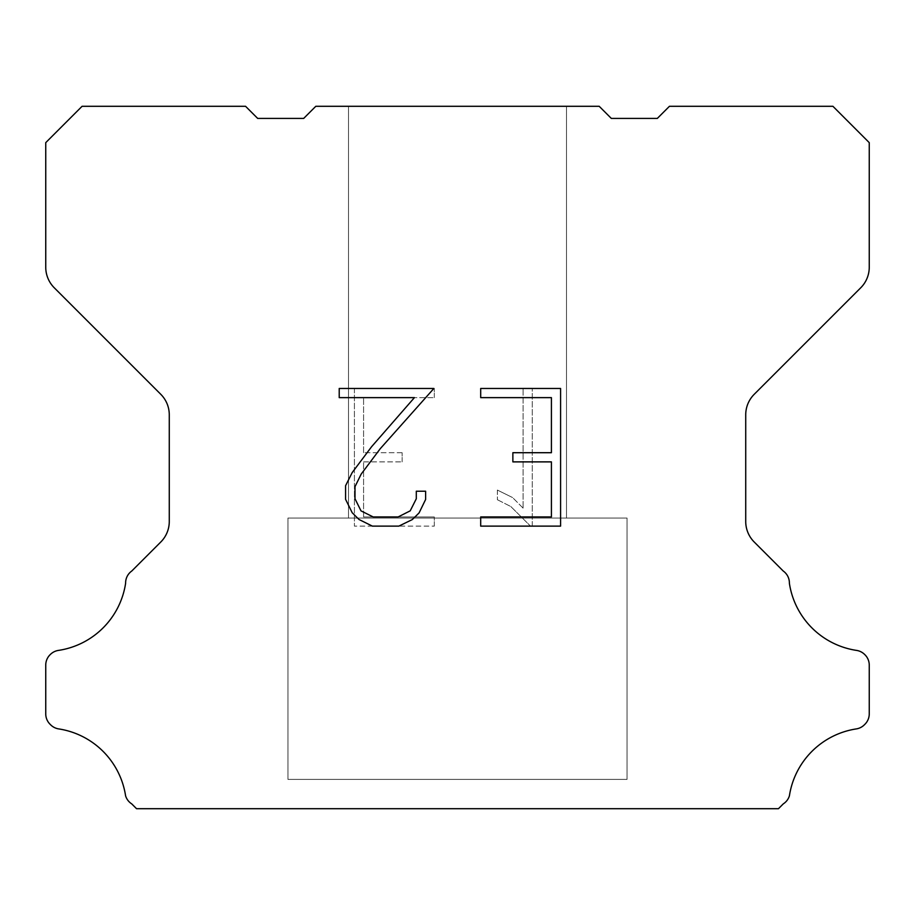 <?xml version="1.0" encoding="UTF-8"?>
<svg xmlns="http://www.w3.org/2000/svg" width="915" height="915" viewBox="0 0 915 915"><rect width="100%" height="100%" fill="white"/><g stroke="black" fill="none" stroke-linecap="round" stroke-linejoin="round"><path stroke-width="0.69" stroke-dasharray="4.58 3.43" d="M566.488 518.05L566.488 106.3L348.512 106.3L348.512 518.05L566.488 518.05L348.512 518.05L566.488 518.05L566.488 106.3L348.512 106.3L348.512 518.05L566.488 518.05L348.512 518.05L566.488 518.05L566.488 106.3L348.512 106.3L348.512 518.05L566.488 518.05L348.512 518.05L566.488 518.05L566.488 106.3L348.512 106.3L348.512 518.05L566.488 518.05L348.512 518.05L566.488 518.05L566.488 106.3L348.512 106.3L348.512 518.05L566.488 518.05L348.512 518.05L566.488 518.05L566.488 106.3L348.512 106.3L348.512 518.05L566.488 518.05L348.512 518.05L566.488 518.05L566.488 106.3L348.512 106.3L348.512 518.05L566.488 518.05L348.512 518.05L566.488 518.05L566.488 106.3L348.512 106.3L348.512 518.05L566.488 518.05L348.512 518.05L566.488 518.05L566.488 106.3L348.512 106.3L348.512 518.05L566.488 518.05L348.512 518.05L566.488 518.05L566.488 106.3L348.512 106.3L348.512 518.05L566.488 518.05L348.512 518.05L566.488 518.05L566.488 106.3L348.512 106.3L348.512 518.05L566.488 518.05L348.512 518.05L566.488 518.05L566.488 106.3L348.512 106.3L348.512 518.05L566.488 518.05L348.512 518.05L566.488 518.05L566.488 106.3L348.512 106.3L348.512 518.05L566.488 518.05L348.512 518.05L566.488 518.05L566.488 106.3L348.512 106.3L348.512 518.05L566.488 518.05L348.512 518.05L566.488 518.05L566.488 106.3L348.512 106.3L348.512 518.05L566.488 518.05L348.512 518.05L566.488 518.05L566.488 106.3L348.512 106.3L348.512 518.05L566.488 518.05L348.512 518.05L566.488 518.05L566.488 106.3L348.512 106.3L348.512 518.05L566.488 518.05L348.512 518.05L566.488 518.05L566.488 106.3L348.512 106.3L348.512 518.05L566.488 518.05L348.512 518.05L566.488 518.05L566.488 106.3L348.512 106.3L348.512 518.05L566.488 518.05L348.512 518.05L566.488 518.05L566.488 106.3L348.512 106.3L348.512 518.05L566.488 518.05L348.512 518.05L566.488 518.05L566.488 106.3L348.512 106.3L348.512 518.05L566.488 518.05L348.512 518.05L566.488 518.05L566.488 106.3L348.512 106.3L348.512 518.05L566.488 518.05L348.512 518.05L348.512 106.3L348.512 518.05L566.488 518.05L566.488 106.3L348.512 106.3L348.512 518.05L566.488 518.05L566.488 106.3L348.512 106.3L348.512 518.05L566.488 518.05L566.488 106.3L348.512 106.3L348.512 518.05L566.488 518.05L566.488 106.3L348.512 106.3L348.512 518.05L566.488 518.05L566.488 106.3L348.512 106.3L348.512 518.05L566.488 518.05L566.488 106.3L348.512 106.3L348.512 518.05L566.488 518.05L566.488 106.3L348.512 106.3L348.512 518.05L566.488 518.05L566.488 106.3L348.512 106.3L348.512 518.05L566.488 518.05L566.488 106.3L348.512 106.3L348.512 518.05L566.488 518.05L566.488 106.3L348.512 106.3L348.512 518.05L566.488 518.05L566.488 106.3L348.512 106.3L348.512 518.05L566.488 518.05L566.488 106.3L348.512 106.3L348.512 518.05L566.488 518.05L566.488 106.3L348.512 106.3L348.512 518.05L566.488 518.05L566.488 106.3L348.512 106.3L348.512 518.05L566.488 518.05L566.488 106.3L348.512 106.3L348.512 518.05L566.488 518.05L566.488 106.3L348.512 106.3L348.512 518.05L566.488 518.05L566.488 106.3L348.512 106.3L348.512 518.05L566.488 518.05L566.488 106.3L348.512 106.3L348.512 518.05L566.488 518.05L566.488 106.3L348.512 106.3L348.512 518.05L566.488 518.05L566.488 106.3L348.512 106.3L566.488 106.3L348.512 106.3L566.488 106.3L566.488 518.05L348.512 518.05M287.95 808.46L627.05 808.46M627.05 779.397L627.05 518.05L287.95 518.05L287.95 779.397L627.05 779.397L287.95 779.397L627.05 779.397L627.05 518.05L287.95 518.05L287.95 779.397L627.05 779.397L287.95 779.397L627.05 779.397L627.05 518.05L287.95 518.05L287.95 779.397L627.05 779.397L287.95 779.397L627.05 779.397L627.05 518.05L287.95 518.05L287.95 779.397L627.05 779.397L287.95 779.397L627.05 779.397L627.05 518.05L287.95 518.05L287.95 779.397L627.05 779.397L287.95 779.397L627.05 779.397L627.05 518.05L287.95 518.05L287.95 779.397L627.05 779.397L287.95 779.397L627.05 779.397L627.05 518.05L287.95 518.05L287.95 779.397L627.05 779.397L287.95 779.397L627.05 779.397L627.05 518.05L287.95 518.05L287.95 779.397L627.05 779.397L287.95 779.397L627.05 779.397L627.05 518.05L287.95 518.05L287.95 779.397L627.05 779.397L287.95 779.397L627.05 779.397L627.05 518.05L287.95 518.05L287.95 779.397L627.05 779.397L287.95 779.397L627.05 779.397L627.05 518.05L287.95 518.05L287.95 779.397L627.05 779.397L287.95 779.397L627.05 779.397L627.05 518.05L287.95 518.05L287.95 779.397L627.05 779.397L287.95 779.397L627.05 779.397L627.05 518.05L287.95 518.05L287.95 779.397L627.05 779.397L287.95 779.397L627.05 779.397L627.05 518.05L287.95 518.05L287.95 779.397L627.05 779.397L287.95 779.397L627.05 779.397L627.05 518.05L287.95 518.05L287.95 779.397L627.05 779.397L287.95 779.397L627.05 779.397L627.05 518.05L287.95 518.05L287.95 779.397L627.05 779.397L287.95 779.397L627.05 779.397L627.05 518.05L287.95 518.05L287.95 779.397L627.05 779.397L287.95 779.397L627.05 779.397L627.05 518.05L287.95 518.05L287.95 779.397L627.05 779.397L287.95 779.397L627.05 779.397L627.05 518.05L287.95 518.05L287.95 779.397L627.05 779.397L287.95 779.397L627.05 779.397L627.05 518.05L287.95 518.05L287.95 779.397L627.05 779.397L287.95 779.397L627.05 779.397L627.05 518.05L287.95 518.05L287.95 779.397L627.05 779.397L287.95 779.397L627.05 779.397L627.05 518.05L287.95 518.05L287.95 779.397L627.05 779.397L287.95 779.397L287.95 518.05L287.95 779.397L627.05 779.397L627.05 518.05L287.95 518.05L287.95 779.397L627.05 779.397L627.05 518.05L287.95 518.05L287.95 779.397L627.05 779.397L627.05 518.05L287.95 518.05L287.95 779.397L627.05 779.397L627.05 518.05L287.95 518.05L287.95 779.397L627.05 779.397L627.05 518.05L287.95 518.05L287.95 779.397L627.05 779.397L627.05 518.05L287.95 518.05L287.95 779.397L627.05 779.397L627.05 518.05L287.95 518.05L287.95 779.397L627.05 779.397L627.05 518.05L287.95 518.05L287.95 779.397L627.05 779.397L627.05 518.05L287.95 518.05L287.95 779.397L627.05 779.397L627.05 518.05L287.95 518.05L287.95 779.397L627.05 779.397L627.05 518.05L287.95 518.05L287.95 779.397L627.05 779.397L627.05 518.05L287.95 518.05L287.95 779.397L627.05 779.397L627.05 518.05L287.95 518.05L287.95 779.397L627.05 779.397L627.05 518.05L287.95 518.05L287.95 779.397L627.05 779.397L627.05 518.05L287.95 518.05L287.95 779.397L627.05 779.397L627.05 518.05L287.95 518.05L287.95 779.397L627.05 779.397L627.05 518.05L287.95 518.05L287.95 779.397L627.05 779.397L627.05 518.05L287.95 518.05L287.95 779.397L627.05 779.397L627.05 518.05L287.95 518.05L287.95 779.397L627.05 779.397L627.05 518.05L287.95 518.05L627.05 518.05L287.95 518.05L627.05 518.05L627.05 779.397L287.95 779.397M287.95 518.05L627.05 518.05M551.413 461.881L551.413 516.952L480.695 516.952L480.695 526.125L560.586 526.125L560.586 388.463L480.695 388.463L480.695 397.636L551.413 397.636L551.413 452.708L512.869 452.708L512.869 461.881L551.413 461.881M425.624 499.476L425.624 491.218L416.302 491.218L416.302 498.755L410.206 510.844L398.105 516.952L373.183 516.952L361.002 510.867L354.997 498.755L354.997 486.666L361.173 474.107L380.274 448.67L433.87 388.463L339.213 388.463L339.213 397.636L414.415 397.636L371.662 446.634L352.218 472.54L345.584 485.705L345.584 499.327L352.218 512.766L359.023 519.491L372.382 526.125L398.826 526.125L412.265 519.594L419.081 512.915L425.624 499.476M363.587 516.952L363.587 461.881L363.587 516.952L434.305 516.952L363.587 516.952M363.587 461.881L402.131 461.881L363.587 461.881M402.131 461.881L402.131 452.708L402.131 461.881M402.131 452.708L363.587 452.708L402.131 452.708M363.587 452.708L363.587 397.636L363.587 452.708M363.587 397.636L434.305 397.636L363.587 397.636M434.305 397.636L434.305 388.463L434.305 397.636M434.305 526.125L434.305 516.952L434.305 526.125L354.414 526.125L434.305 526.125M354.414 388.463L354.414 526.125L354.414 388.463L434.305 388.463L354.414 388.463M497.383 490.063L497.383 499.727L497.383 490.063L512.617 497.577L497.383 490.063M497.383 499.727L510.822 506.533L497.383 499.727M510.822 506.533L530.345 525.953L510.822 506.533M530.345 525.953L532.278 525.953L530.345 525.953M532.278 525.953L532.278 388.28L532.278 525.953M523.106 508.145L512.617 497.577L523.106 508.145L523.106 388.28L523.106 508.145M532.278 388.28L523.106 388.28L532.278 388.28M315.801 106.3L303.688 118.412L257.675 118.412L245.563 106.3L82.076 106.3L45.75 142.637L45.75 267.226A29.063 29.063 0 0 0 54.26 287.779L160.766 394.285A29.063 29.063 0 0 1 169.275 414.838L169.275 521.481A29.063 29.063 0 0 1 160.766 542.035L131.749 571.04A14.537 14.537 0 0 0 125.618 583.221A79.925 79.925 0 0 1 58.446 650.405A14.537 14.537 0 0 0 50.325 654.5L50.005 654.808A14.537 14.537 0 0 0 45.75 665.091L45.75 713.917A14.537 14.537 0 0 0 50.005 724.188L50.634 724.817A14.537 14.537 0 0 0 58.709 728.912A79.925 79.925 0 0 1 125.584 795.787A14.537 14.537 0 0 0 131.703 803.862L136.541 808.7L778.459 808.7L783.297 803.862A14.537 14.537 0 0 0 789.416 795.787A79.925 79.925 0 0 1 856.291 728.912A14.537 14.537 0 0 0 864.366 724.817L864.995 724.188A14.537 14.537 0 0 0 869.25 713.917L869.25 665.091A14.537 14.537 0 0 0 864.995 654.808L864.675 654.5A14.537 14.537 0 0 0 856.554 650.405A79.925 79.925 0 0 1 789.382 583.221A14.537 14.537 0 0 0 783.251 571.04L754.235 542.035A29.063 29.063 0 0 1 745.725 521.481L745.725 414.838A29.063 29.063 0 0 1 754.235 394.285L860.74 287.779A29.063 29.063 0 0 0 869.25 267.226L869.25 142.637L832.925 106.3L669.437 106.3L657.325 118.412L611.312 118.412L599.199 106.3L315.801 106.3M627.05 808.7L287.95 808.7M348.512 106.3L566.488 106.3"/><path stroke-width="1.37" d="M551.413 516.952L551.413 461.881L512.869 461.881L512.869 452.708L551.413 452.708L551.413 397.636L480.695 397.636L480.695 388.463L560.586 388.463L560.586 526.125L480.695 526.125L480.695 516.952L551.413 516.952M425.624 491.218L425.624 499.476L419.081 512.915L412.265 519.594L398.826 526.125L372.382 526.125L359.023 519.491L352.218 512.766L345.584 499.327L345.584 485.705L352.218 472.54L371.662 446.634L414.415 397.636L339.213 397.636L339.213 388.463L433.87 388.463L380.274 448.67L361.173 474.107L354.997 486.666L354.997 498.755L361.002 510.867L373.183 516.952L398.105 516.952L410.206 510.844L416.302 498.755L416.302 491.218L425.624 491.218M315.801 106.3L599.199 106.3L611.312 118.412L657.325 118.412L669.437 106.3L832.925 106.3L869.25 142.637L869.25 267.226A29.063 29.063 0 0 1 860.74 287.779L754.235 394.285A29.063 29.063 0 0 0 745.725 414.838L745.725 521.481A29.063 29.063 0 0 0 754.235 542.035L783.251 571.04A14.537 14.537 0 0 1 789.382 583.221A79.925 79.925 0 0 0 856.554 650.405A14.537 14.537 0 0 1 864.675 654.5L864.995 654.808A14.537 14.537 0 0 1 869.25 665.091L869.25 713.917A14.537 14.537 0 0 1 864.995 724.188L864.366 724.817A14.537 14.537 0 0 1 856.291 728.912A79.925 79.925 0 0 0 789.416 795.787A14.537 14.537 0 0 1 783.297 803.862L778.459 808.7L136.541 808.7L131.703 803.862A14.537 14.537 0 0 1 125.584 795.787A79.925 79.925 0 0 0 58.709 728.912A14.537 14.537 0 0 1 50.634 724.817L50.005 724.188A14.537 14.537 0 0 1 45.75 713.917L45.75 665.091A14.537 14.537 0 0 1 50.005 654.808L50.325 654.5A14.537 14.537 0 0 1 58.446 650.405A79.925 79.925 0 0 0 125.618 583.221A14.537 14.537 0 0 1 131.749 571.04L160.766 542.035A29.063 29.063 0 0 0 169.275 521.481L169.275 414.838A29.063 29.063 0 0 0 160.766 394.285L54.26 287.779A29.063 29.063 0 0 1 45.75 267.226L45.75 142.637L82.076 106.3L245.563 106.3L257.675 118.412L303.688 118.412L315.801 106.3"/></g></svg>
